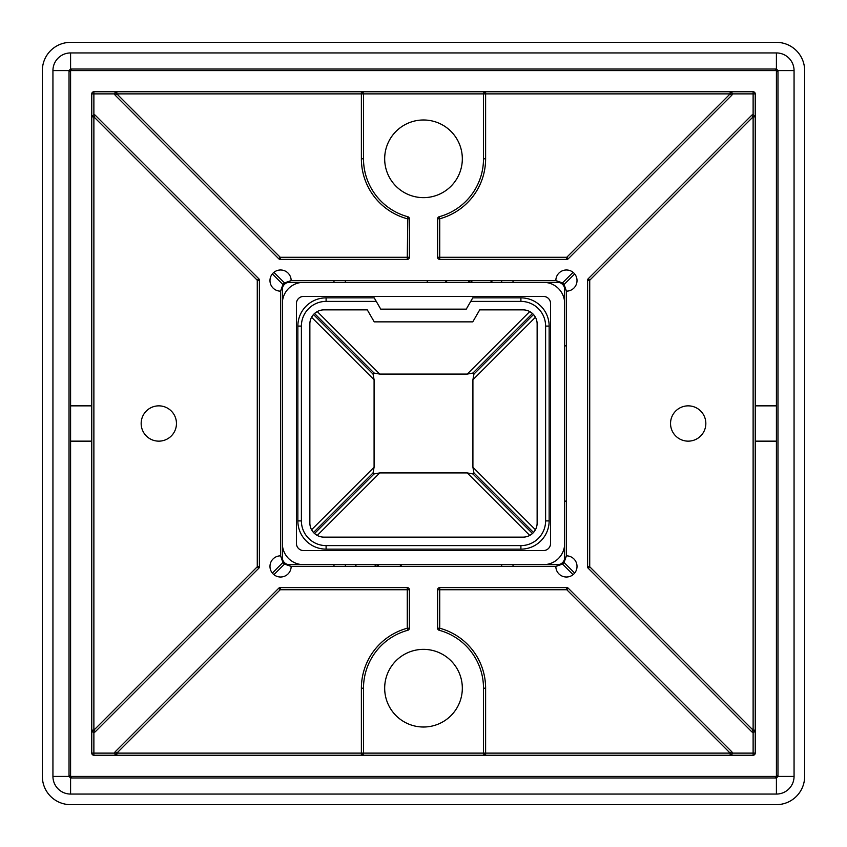 <?xml version="1.0" encoding="UTF-8"?>
<svg xmlns="http://www.w3.org/2000/svg" width="847" height="847" viewBox="0 0 847 847"><rect width="100%" height="100%" fill="white"/><g stroke="black" fill="none" stroke-linecap="round" stroke-linejoin="round"><path stroke-width="1.27" d="M401.912 566.431A21.175 20.709 -90 0 0 399.657 564.663M376.756 564.663A21.175 20.709 -90 0 0 374.512 566.431M376.883 566.431L379.085 564.663M356.333 564.663A37.056 36.252 -90 0 0 355.454 566.431M345.248 564.663L345.449 566.431M501.551 566.431L501.752 564.663M501.752 282.337L501.551 280.569M492.223 280.569L491.387 282.337M427.809 282.337L426.899 280.569M345.449 280.569L345.248 282.337M470.117 280.569L467.915 282.337M445.088 280.569A21.175 20.709 90 0 0 447.343 282.337M470.244 282.337A21.175 20.709 90 0 0 472.488 280.569M490.667 282.337A37.056 36.252 90 0 0 491.546 280.569M472.774 297.858L520.905 297.858A28.237 28.237 0 0 1 549.142 326.095L549.142 520.905A28.237 28.237 0 0 1 520.905 549.142L326.095 549.142A28.237 28.237 0 0 1 297.858 520.905L297.858 326.095A28.237 28.237 0 0 1 326.095 297.858L374.226 297.858L380.748 309.155L466.252 309.155L472.774 297.858M479.709 309.864L523.023 309.864A14.113 14.113 0 0 1 537.136 323.978L537.136 523.023A14.113 14.113 0 0 1 523.023 537.136L323.978 537.136A14.113 14.113 0 0 1 309.864 523.023L309.864 323.978A14.113 14.113 0 0 1 323.978 309.864L367.291 309.864L374.226 321.86L472.774 321.86L479.709 309.864M566.431 345.862L564.663 345.862L564.663 289.388A7.062 7.062 0 0 0 557.612 282.337L289.388 282.337A7.062 7.062 0 0 0 282.337 289.388L282.337 557.612A7.062 7.062 0 0 0 289.388 564.663L557.612 564.663A7.062 7.062 0 0 0 564.663 557.612L564.663 501.138L566.431 501.138M376.259 301.394L326.095 301.394A24.701 24.701 0 0 0 301.394 326.095L301.394 520.905A24.701 24.701 0 0 0 326.095 545.606L520.905 545.606A24.701 24.701 0 0 0 545.606 520.905L545.606 326.095A24.701 24.701 0 0 0 520.905 301.394L470.741 301.394M374.088 467.226L311.569 529.756L313.485 532.467L373.051 472.912L374.088 473.949L314.533 533.515L317.244 535.431L379.774 472.912L374.088 473.949L314.523 533.515L313.485 532.477L373.051 472.912L374.088 467.226L374.088 379.774L373.051 374.088L313.485 314.523L314.523 313.485L374.088 373.051L379.774 374.088L467.226 374.088L472.912 373.051L532.477 313.485L533.515 314.523L473.949 374.088L472.912 379.774L472.912 467.226L473.949 472.912L533.515 532.477L532.477 533.515L472.912 473.949L467.226 472.912L529.756 535.431L532.467 533.515L472.912 473.949L473.949 472.912L533.515 532.467L535.431 529.756L472.912 467.226M379.774 472.912L467.226 472.912M472.912 379.774L535.431 317.244L533.515 314.533L473.949 374.088L472.912 373.051L532.467 313.485L529.756 311.569L467.226 374.088M379.774 374.088L317.244 311.569L314.533 313.485L374.088 373.051L373.051 374.088L313.485 314.533L311.569 317.244L374.088 379.774M550.55 303.512L550.55 543.488A7.062 7.062 0 0 1 543.488 550.55L303.512 550.55A7.062 7.062 0 0 1 296.45 543.488L296.45 303.512A7.062 7.062 0 0 1 303.512 296.45L543.488 296.45A7.062 7.062 0 0 1 550.55 303.512M282.337 543.488A21.175 21.175 0 0 0 303.512 564.663L543.488 564.663A21.175 21.175 0 0 0 564.663 543.488L564.663 303.512A21.175 21.175 0 0 0 543.488 282.337L303.512 282.337A21.175 21.175 0 0 0 282.337 303.512L282.337 543.488M278.737 258.769L280.23 257.276L407.269 257.276L407.82 216.726A2.118 2.118 0 0 1 409.387 218.77L409.387 257.276A2.118 2.118 0 0 1 407.269 259.394L280.23 259.394A2.118 2.118 0 0 1 278.737 258.769L115.34 95.372A2.118 2.118 0 0 1 114.716 93.879L93.879 93.879L93.879 114.716A2.118 2.118 0 0 1 95.372 115.34L93.879 116.833L93.879 730.167L91.762 730.167A2.118 2.118 0 0 0 93.879 732.284L93.879 753.121L114.716 753.121A2.118 2.118 0 0 1 115.34 751.628L278.737 588.231A2.118 2.118 0 0 1 280.23 587.606L407.269 587.606A2.118 2.118 0 0 1 409.387 589.724L409.387 628.23A2.118 2.118 0 0 1 407.82 630.274A59.999 59.999 0 0 0 363.501 688.188L363.501 753.121L483.499 753.121L483.499 688.188A59.999 59.999 0 0 0 439.18 630.274A2.118 2.118 0 0 1 437.613 628.23L437.613 589.724A2.118 2.118 0 0 1 439.731 587.606L439.731 628.23A62.117 62.117 0 0 1 485.617 688.188L485.617 753.121L730.167 753.121L566.77 589.724L437.613 589.724M91.762 730.167L93.879 732.284A2.118 2.118 0 0 0 95.372 731.66L258.769 568.263A2.118 2.118 0 0 0 259.394 566.77L257.276 566.77L258.769 568.263M439.731 587.606L566.77 587.606A2.118 2.118 0 0 1 568.263 588.231L731.66 751.628A2.118 2.118 0 0 1 732.284 753.121L753.121 753.121L753.121 732.284L755.238 730.167A2.118 2.118 0 0 1 751.628 731.66L588.231 568.263A2.118 2.118 0 0 1 587.606 566.77L587.606 280.23A2.118 2.118 0 0 1 588.231 278.737L751.628 115.34A2.118 2.118 0 0 1 753.121 114.716L755.238 116.833L753.121 116.833L589.724 280.23L589.724 566.77L588.231 568.263M587.606 566.77L589.724 566.77L753.121 730.167L751.628 731.66M158.812 441.149A17.649 17.649 0 0 0 176.462 423.5A17.649 17.649 0 0 0 158.812 405.851A17.649 17.649 0 0 0 141.163 423.5A17.649 17.649 0 0 0 158.812 441.149M688.188 441.149A17.649 17.649 0 0 0 705.837 423.5A17.649 17.649 0 0 0 688.188 405.851A17.649 17.649 0 0 0 670.538 423.5A17.649 17.649 0 0 0 688.188 441.149M423.5 119.988A38.824 38.824 0 0 1 462.324 158.812A38.824 38.824 0 0 1 423.5 197.637A38.824 38.824 0 0 1 384.676 158.812A38.824 38.824 0 0 1 423.5 119.988M423.5 649.363A38.824 38.824 0 0 1 462.324 688.188A38.824 38.824 0 0 1 423.5 727.012A38.824 38.824 0 0 1 384.676 688.188A38.824 38.824 0 0 1 423.5 649.363M555.844 566.431A10.588 10.588 0 0 0 566.431 577.019A10.588 10.588 0 0 0 577.019 566.431A10.588 10.588 0 0 0 566.431 555.844L564.07 562.503L562.503 564.07L555.844 566.431L291.156 566.431L284.497 564.07L282.93 562.503L280.569 555.844A10.588 10.588 0 0 0 269.981 566.431A10.588 10.588 0 0 0 280.569 577.019A10.588 10.588 0 0 0 291.156 566.431M70.587 70.587L70.587 405.851L91.762 405.851L91.762 93.879A2.118 2.118 0 0 1 93.879 91.762L753.121 91.762A2.118 2.118 0 0 1 755.238 93.879L755.238 405.851L776.413 405.851L776.413 70.587L70.587 70.587M70.587 441.149L91.762 441.149L91.762 753.121L93.879 753.121L93.879 755.238L753.121 755.238L753.121 753.121L755.238 753.121L755.238 441.149L776.413 441.149L776.413 776.413L70.587 776.413L70.587 405.851M755.238 753.121A2.118 2.118 0 0 1 753.121 755.238M93.879 755.238A2.118 2.118 0 0 1 91.762 753.121M91.762 441.149L91.762 405.851M776.413 405.851L776.413 441.149M755.238 405.851L755.238 441.149M280.569 555.844L280.569 291.156L282.93 284.497L284.497 282.93L291.156 280.569L555.844 280.569L562.503 282.93L564.07 284.497L566.431 291.156L566.431 555.844M566.431 291.156A10.588 10.588 0 0 0 577.019 280.569A10.588 10.588 0 0 0 566.431 269.981A10.588 10.588 0 0 0 555.844 280.569M291.156 280.569A10.588 10.588 0 0 0 280.569 269.981A10.588 10.588 0 0 0 269.981 280.569A10.588 10.588 0 0 0 280.569 291.156M95.372 115.34L258.769 278.737A2.118 2.118 0 0 1 259.394 280.23L259.394 566.77M407.82 216.726A59.999 59.999 0 0 1 363.501 158.812L363.501 93.879L361.383 91.762A2.118 2.118 0 0 1 363.501 93.879A2.118 2.118 0 0 0 361.383 91.762L361.383 93.879L116.833 93.879L280.23 257.276L280.23 259.394M753.121 114.716L753.121 93.879L732.284 93.879A2.118 2.118 0 0 1 731.66 95.372L568.263 258.769A2.118 2.118 0 0 1 566.77 259.394L439.731 259.394A2.118 2.118 0 0 1 437.613 257.276L437.613 218.77A2.118 2.118 0 0 1 439.18 216.726A59.999 59.999 0 0 0 483.499 158.812L483.499 93.879A2.118 2.118 0 0 1 485.617 91.762L483.499 93.879L361.383 93.879L361.383 158.812L363.501 158.812M588.231 278.737L589.724 280.23L587.606 280.23M751.628 115.34L753.121 116.833L753.121 730.167L755.238 730.167M732.284 93.879L730.167 91.762A2.118 2.118 0 0 1 732.284 93.879A2.118 2.118 0 0 0 730.167 91.762L730.167 93.879L731.66 95.372M566.77 259.394L566.77 257.276L730.167 93.879L485.617 93.879L485.617 158.812A62.117 62.117 0 0 1 439.731 218.77L439.731 257.276L566.77 257.276L568.263 258.769M568.263 588.231L566.77 589.724L566.77 587.606M731.66 751.628L730.167 753.121L730.167 755.238L732.284 753.121A2.118 2.118 0 0 1 730.167 755.238A2.118 2.118 0 0 0 732.284 753.121M485.617 755.238A2.118 2.118 0 0 1 483.499 753.121L485.617 755.238L485.617 753.121L483.499 753.121M280.23 587.606L280.23 589.724L116.833 753.121L361.383 753.121L361.383 755.238A2.118 2.118 0 0 0 363.501 753.121A2.118 2.118 0 0 1 361.383 755.238L363.501 753.121L361.383 753.121L361.383 688.188A62.117 62.117 0 0 1 407.269 628.23L407.269 589.724L280.23 589.724L278.737 588.231M115.34 95.372L116.833 93.879L116.833 91.762A2.118 2.118 0 0 0 114.716 93.879L116.833 91.762M116.833 755.238L114.716 753.121A2.118 2.118 0 0 0 116.833 755.238L116.833 753.121L115.34 751.628M93.879 114.716L91.762 116.833L93.879 116.833L257.276 280.23L258.769 278.737M259.394 280.23L257.276 280.23L257.276 566.77L93.879 730.167L95.372 731.66M776.413 804.65L70.587 804.65A28.237 28.237 0 0 1 42.35 776.413L42.35 70.587A28.237 28.237 0 0 1 70.587 42.35L776.413 42.35A28.237 28.237 0 0 1 804.65 70.587L804.65 776.413A28.237 28.237 0 0 1 776.413 804.65M774.857 70.587L776.413 69.02L776.413 52.938L70.587 52.938L70.587 69.02L72.143 70.587M776.413 774.857L777.98 776.413L794.063 776.413L794.063 70.587L777.98 70.587L776.413 72.143M794.063 776.413A17.649 17.649 0 0 1 776.413 794.063L70.587 794.063A17.649 17.649 0 0 1 52.938 776.413L52.938 70.587A17.649 17.649 0 0 1 70.587 52.938M776.413 52.938A17.649 17.649 0 0 1 794.063 70.587M520.905 297.858L520.905 301.394M549.142 326.095L545.606 326.095M549.142 520.905L545.606 520.905M520.905 549.142L520.905 545.606M326.095 549.142L326.095 545.606M297.858 520.905L301.394 520.905M297.858 326.095L301.394 326.095M326.095 297.858L326.095 301.394M409.387 218.77L407.269 218.77A62.117 62.117 0 0 1 361.383 158.812M753.121 91.762L753.121 93.879L755.238 93.879M439.731 259.394L439.731 257.276L437.613 257.276M437.613 218.77L439.731 218.77L439.18 216.726M439.18 630.274L439.731 628.23L437.613 628.23M483.499 158.812L485.617 158.812M483.499 93.879L485.617 93.879L485.617 91.762M485.617 688.188L483.499 688.188M409.387 257.276L407.269 257.276L407.269 259.394M407.269 587.606L407.269 589.724L409.387 589.724M409.387 628.23L407.269 628.23L407.82 630.274M363.501 688.188L361.383 688.188M91.762 93.879L93.879 93.879L93.879 91.762M776.413 794.063L776.413 777.98A17.649 1.112 -45 0 0 777.98 776.413L777.98 70.587A17.649 1.112 -135 0 0 776.413 69.02L70.587 69.02A17.649 1.112 135 0 0 69.02 70.587L52.938 70.587M273.909 272.342L284.497 282.93M562.503 282.93L573.091 272.342M52.938 776.413L69.02 776.413L70.587 774.857M272.342 573.091L282.93 562.503M282.93 284.497L272.342 273.909M70.587 72.143L69.02 70.587L69.02 776.413A17.649 1.112 -135 0 0 70.587 777.98L70.587 794.063M774.857 776.413L776.413 777.98L70.587 777.98L72.143 776.413M573.091 574.658L562.503 564.07M284.497 564.07L273.909 574.658M564.07 562.503L574.658 573.091M574.658 273.909L564.07 284.497M333.909 564.663L334.046 566.431M513.091 282.337L512.954 280.569M334.046 280.569L333.909 282.337M513.091 564.663L512.954 566.431"/></g></svg>
